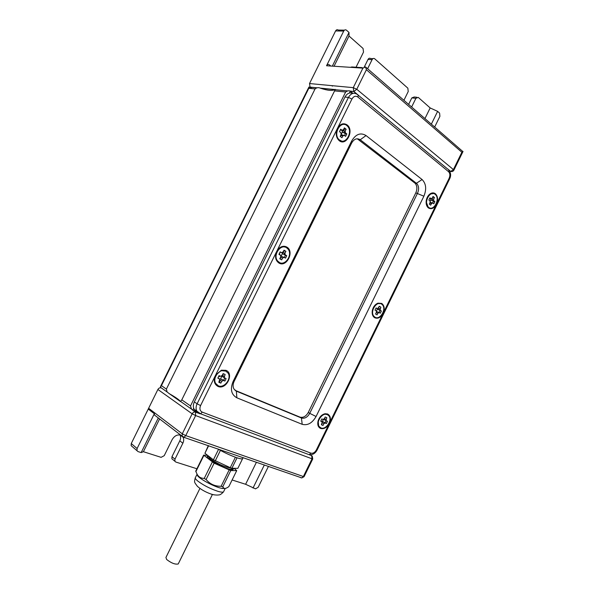 <?xml version="1.0" encoding="UTF-8"?>
<svg xmlns="http://www.w3.org/2000/svg" width="594" height="594" viewBox="0 0 594 594"><rect width="100%" height="100%" fill="white"/><g stroke="black" fill="none" stroke-linecap="round" stroke-linejoin="round"><path stroke-width="0.89" d="M178.408 563.617L178.23 563.966C175.178 564.619 171.332 563.134 166.676 559.511L165.926 557.476L199.926 488.416M209.073 457.395C208.665 457.58 209.318 458.345 211.041 459.674L219.728 464.426C214.768 461.954 211.427 459.838 209.704 458.078L209.296 456.868M233.383 468.985L232.462 469.691M229.329 469.171L233.331 469.037L233.553 468.272M220.508 450.401L218.562 449.316L213.409 459.793L230.257 467.693L231.912 468.243L237.838 468.362L242.567 458.731M237.065 457.811L235.321 457.217M242.619 457.632L242.864 458.115M219.728 464.426C223.804 466.238 227.19 467.381 229.9 467.864L231.192 468.005M220.433 450.371L215.273 460.855M235.395 457.246L230.257 467.693M237.036 457.811L231.912 468.243M208.323 445.597L204.915 453.304L213.409 459.793M208.65 445.708L204.915 453.304M223.782 491.342L225.215 488.431L222.067 488.468L219.468 487.793C212.14 485.632 200.312 479.172 197.691 475.913L197.037 474.153M230.769 470.559L214.13 463.179L203.638 455.115L195.73 471.146L197.178 474.398C198.671 477.027 201.01 478.363 204.188 478.408L206.155 479.551C209.994 484.125 214.954 486.367 221.042 486.271L222.809 486.82L223.544 487.897C224.539 488.914 226.307 488.483 228.846 486.605L236.716 470.634L230.769 470.559L222.78 486.82M209.704 458.078L209.207 456.578L207.15 456.504L208.702 456.192M207.276 456.407L209.229 457.068M233.286 469.149C233.271 469.75 232.343 469.854 230.517 469.468C226.841 468.584 222.23 466.698 216.684 463.803C210.224 460.253 207.046 457.826 207.15 456.504M209.237 456.675L207.573 456.341M229.113 470.017L221.109 486.3M214.13 463.179L206.088 479.521M234.043 468.287L236.716 470.634M203.638 455.115L207.566 455.331M203.779 455.591L195.857 471.666M212.266 462.117L204.225 478.437M217.82 448.878C227.272 454.529 241.231 460.016 242.634 458.694L242.864 458.234M311.872 88.603L310.098 87.199L308.932 87.036L308.791 88.298L315.058 88.929C316.721 87.526 318.547 87.296 320.537 88.239C327.457 90.526 332.195 90.993 334.749 89.642C335.476 88.952 335.424 89.367 334.578 90.897L181.786 399.844L180.487 401.551C179.388 399.911 175.661 397.289 169.297 393.688L167.122 391.981L166.379 389.092L161.434 385.64L160.358 387.236L161.627 388.127M182.952 436.984L183.086 437.221C183.962 439.018 183.88 441.015 182.855 443.213L174.992 459.14L171.97 456.675L171.874 458.776L172.787 459.556M171.97 456.675L179.796 440.837C180.799 438.691 180.888 436.731 180.064 434.957M161.145 387.785L161.078 387.912C159.786 387.578 158.717 388.105 157.893 389.478L131.259 443.532L131.148 445.649L132.187 446.554M232.128 479.982L245.619 484.281L255.509 488.855L258.197 487.266L268.436 466.379M256.437 462.229L245.619 484.281M159.6 418.941L143.384 451.7L161.093 457.343L164.219 455.68L172.171 439.582C174.502 435.736 177.406 434.281 180.888 435.216M196.911 468.763L175.802 462.035L174.888 461.256L174.992 459.14M131.148 445.649L138.016 451.589L141.157 452.583L143.384 451.7M136.976 450.675L137.095 448.537L131.259 443.532M155.799 416.038L154.537 415.065L154.336 413.728L137.095 448.537M154.336 413.728L148.314 409.132M264.337 464.968L253.014 488.06M158.301 417.946L141.157 452.583M334.043 66.246L349.005 36.011L363.053 48.456L363.521 52.086L356.036 67.233M349.005 36.011L349.005 32.447L346.451 30.175C345.396 29.5 344.483 29.797 343.718 31.066L326.537 65.756C327.339 64.434 328.289 64.137 329.38 64.85L330.799 66.031M364.092 67.404L368.028 59.437L372.089 59.652C372.817 58.427 373.678 58.13 374.658 58.754L407.855 88.172L408.226 91.535L403.95 100.23M372.943 58.665L370.582 58.539C369.602 57.922 368.748 58.219 368.028 59.437M408.665 104.321L411.82 97.906L415.904 98.314L418.265 97.394L430.167 107.945L437.622 111.36L439.597 113.12L439.902 116.35L434.726 126.908M416.869 97.26L414.174 96.993L411.82 97.906M334.578 90.897L345.634 92.011C347.512 90.734 349.072 90.459 350.304 91.186L353.801 91.535L353.267 87.652L309.519 83.554L310.098 87.199L316.565 87.845M309.519 83.554L335.588 30.947L343.718 31.066M344.461 30.153L338.305 30.064C337.251 29.396 336.345 29.693 335.588 30.947M415.904 98.314L411.672 106.92M449.576 178.98L449.621 178.883C451.195 175.802 450.905 172.817 448.745 169.921L450.69 171.436L453.4 169.58L356.764 89.263L366.409 69.736L365.525 66.929L462.941 151.626M326.537 65.756L362.904 68.139L365.525 66.929M366.409 69.736L461.872 152.242L463.038 151.448M372.089 59.652L367.612 68.733M331.801 85.64L332.373 86.137M431.407 124.027L437.622 111.36M425 118.473L430.167 107.945M332.328 66.134L349.005 32.447M197.282 411.865L192.731 410.157L191.558 409.147L190.511 405.932L181.786 399.844M349.391 93.035L350.304 91.186L352.962 93.369M315.058 88.929L166.379 389.092M341.505 141.008L338.394 139.352C333.524 134.69 338.157 122.847 344.23 124.458M339.568 140.102L338.818 139.427C332.967 133.739 340.704 120.218 346.77 125.497L347.386 126.054C353.304 131.645 345.745 145.248 339.568 140.102M344.676 129.18L344.089 128.49L344.676 129.18L342.293 131.296L341.647 130.175M343.547 135.232L341.045 134.734L342.396 131.994L345.322 133.613L344.847 134.92L345.322 133.613M344.513 135.506L344.847 134.92L344.55 135.529M342.396 131.994L342.293 131.296M340.555 136.665L340.436 135.885M341.944 137.726L340.191 136.39L341.09 134.563L340.926 132.774L339.493 131.66L340.696 129.217L342.018 130.235L343.495 129.692L344.401 127.866L346.146 129.217L345.248 131.036L345.411 132.826L346.822 133.925L345.626 136.353L344.32 135.35L342.849 135.9L341.944 137.726M346.822 133.925L345.448 133.709M346.146 129.217L344.765 129.002M279.759 262.674L277.049 260.632C275.007 257.12 275.319 253.46 277.999 249.666L278.727 248.871C280.865 246.941 283.078 246.369 285.358 247.171M279.21 262.399L277.443 260.781C272.802 254.997 280.635 243.681 286.486 247.668L288.127 249.168C292.827 254.871 285.172 266.268 279.21 262.399M283.115 252.027L284.029 250.185L285.907 251.292L285.001 253.126L285.053 254.648L286.739 255.724L285.528 258.167L284.125 257.351L282.581 258.034L281.675 259.875L279.781 258.784L280.695 256.942L280.643 255.427L278.928 254.336L280.145 251.871L281.571 252.702L284.548 251.017L283.91 250.423M283.843 257.254L281.036 256.311L282.402 253.549L285.335 255.182L284.868 256.482L285.335 255.182M284.274 257.44L284.868 256.482L284.37 257.492M284.548 251.017L283.917 250.408M282.402 253.549L282.276 252.896M279.952 254.032C279.395 253.712 279.395 253.712 279.952 254.032M280.494 259.199L280.353 257.633M286.739 255.724L285.469 255.264M285.907 251.292L284.637 250.839M282.581 252.643L282.633 253.801M217.345 385.283L215.332 383.219C214.055 380.613 214.271 377.791 215.993 374.747L221.05 370.611L226.076 371.146M218.31 385.81L215.689 383.442C212.125 377.814 219.943 368.042 225.646 370.938L228.148 373.195C231.779 378.749 224.124 388.595 218.31 385.81M222.512 374.829L223.856 373.923M223.389 380.457L221.77 381.274L220.849 383.13L218.83 382.291L219.773 379.15L217.82 378.126L219.052 375.638L220.567 376.284L222.193 375.467L223.114 373.611L225.126 374.465L224.183 377.598L226.114 378.616L224.896 381.081L220.493 378.987L221.874 376.195L224.391 377.851M221.324 379.187L223.596 380.316L224.762 378.044M219.795 382.232L218.934 382.083L219.706 382.417L219.728 380.472M223.596 380.316L224.866 378.088M219.847 379.306L220.493 378.987M224.183 377.598L221.77 376.017M219.386 376.73C218.792 376.477 218.792 376.477 219.386 376.73M220.849 383.13L219.706 382.417M224.896 381.081L223.738 380.375M222.186 375.482L222.171 376.492M320.159 427.524L318.674 426.143L318.161 420.745C319.386 417.07 321.547 414.85 324.628 414.092L327.546 414.649M320.842 427.888L319.052 426.366C315.711 421.792 322.572 412.08 327.361 414.56L329.069 416.015C332.44 420.537 325.712 430.271 320.842 427.888M325.512 417.137L324.977 417.434M325.178 423.01L323.827 423.782L323.01 425.445L321.391 424.777L322.23 421.911L320.715 421.146L321.807 418.919L323.025 419.431L324.376 418.659L325.193 416.995L326.811 417.679L325.972 420.545L327.465 421.302L326.381 423.515L325.178 423.01L322.275 421.562L323.485 419.461M323.775 419.334L326.121 420.715L325.712 421.703L326.18 420.752M325.052 422.757L325.712 421.703L325.17 422.809L323.01 421.74M321.473 424.599L321.807 423.923M321.502 424.539L321.881 424.569M320.797 420.99L322.275 421.562M323.01 425.445L321.8 424.732M326.381 423.515L325.17 422.809M375.23 317.33L373.396 316.001C372.282 314.486 371.955 312.526 372.416 310.135C373.262 306.853 374.963 304.67 377.524 303.579L380.665 303.623M374.97 317.196L373.797 316.164C369.728 311.553 376.589 300.623 381.437 303.972L382.529 304.922C386.627 309.474 379.9 320.433 374.97 317.196M378.905 307.165L379.21 306.541M376.462 311.174L377.339 308.977L379.967 310.447L379.544 311.605L379.967 310.447M376.537 311.523L379.009 312.489L379.544 311.605L379.098 312.518M377.339 308.977L379.336 306.281L380.843 307.165L380.071 310.194L381.378 311.018L380.309 313.216L379.18 312.563L377.888 313.224L377.079 314.872L375.564 314.003L376.373 312.347L376.344 310.966L375.014 310.142L376.091 307.93L377.235 308.598L376.002 308.115M375.853 314.167L375.757 313.602M381.378 311.018L380.078 310.506M380.843 307.165L379.544 306.667M428.237 207.284L426.136 201.544M427.086 197.713L430.175 194.06L433.405 193.533M428.668 207.388L428.185 206.957C423.336 202.457 430.153 189.939 435.083 194.268L435.484 194.617C440.362 199.057 433.679 211.605 428.668 207.388M432.402 197.78L432.744 197.067M431.066 198.693L430.68 199.168L430.427 198.522M430.264 201.463L430.747 199.77L433.375 201.225L432.944 202.391L433.375 201.225M432.64 202.925L432.944 202.391L432.67 202.94M432.261 202.881L430.153 202.368M432.981 197.394L432.774 197.015M430.747 199.77L430.68 199.168M430.709 205.19L429.299 204.113L430.101 202.472L430.004 200.906L428.868 200.029L429.945 197.832L431.006 198.648L432.246 198.099L433.048 196.458L434.452 197.542L433.65 199.183L433.746 200.75L434.867 201.618L433.798 203.794L432.751 202.992L431.511 203.549L430.709 205.19M434.867 201.618L433.471 201.299M434.452 197.542L433.056 197.23M278.913 263.016C275.401 260.395 274.658 256.534 276.685 251.44L278.809 248.507C281.474 246.154 284.132 245.671 286.783 247.052C294.75 251.307 286.59 267.872 278.913 263.016M218.005 386.427C214.234 384.296 213.357 380.687 215.377 375.601L221.362 370.203L225.958 370.322C234.482 373.537 226.24 390.243 218.005 386.427M320.567 428.445C318.087 427.168 317.255 424.665 318.08 420.946C319.401 416.958 321.74 414.553 325.089 413.728L327.628 414.003C330.583 415.8 331.148 418.941 329.328 423.418C326.893 427.635 323.975 429.314 320.567 428.445M339.263 140.711C336.018 137.608 335.41 133.502 337.437 128.401C340.176 123.849 343.391 122.676 347.074 124.888C354.492 130.168 346.399 146.584 339.263 140.711M428.4 207.93C426.603 206.422 425.876 204.069 426.202 200.861C426.752 197.535 428.185 195.114 430.502 193.599C432.276 192.612 433.895 192.656 435.35 193.718C437.889 196.295 438.246 199.829 436.419 204.314C434.066 208.39 431.393 209.593 428.4 207.93M374.703 317.745C372.542 316.29 371.762 313.803 372.371 310.276C373.284 306.712 375.133 304.343 377.91 303.155L381.712 303.423C384.452 305.606 384.912 308.947 383.093 313.424C380.695 317.575 377.895 319.015 374.703 317.745M316.075 416.505L423.878 196.213C426.73 189.204 426.136 183.643 422.089 179.537L366.045 135.558C360.603 132.284 355.813 134.088 351.678 140.978L233.071 381.548C230.019 389.241 231.289 394.661 236.865 397.802L302.205 424.324C307.64 425.705 312.266 423.099 316.075 416.505L309.749 413.35C307.462 417.3 304.685 418.852 301.433 417.998L236.36 391.149L233.932 388.988C232.766 386.753 232.826 384.244 234.103 381.445L351.655 143.006C354.113 138.907 356.972 137.823 360.239 139.753L416.862 183.643C418.919 186.197 419.141 189.389 417.53 193.236L309.749 413.35L308.256 412.474L415.815 192.857C417.419 189.018 417.196 185.825 415.139 183.286L357.254 138.766M352.821 93.407C349.695 92.152 347.074 93.362 344.966 97.045L194.335 401.915C193.102 404.573 193.005 407.001 194.06 409.199L196.874 411.716M379.002 308.412L378.875 309.823M432.328 198.886L432.261 200.46M344.201 130.873L344.245 132.722M284.355 252.896L284.281 254.522M234.979 390.28L299.948 417.107C303.2 417.961 305.969 416.416 308.256 412.474M211.041 459.674L210.231 459.897M195.24 477.88C194.119 482.67 194.201 481.905 197.357 486.278C200.802 489.389 205.19 491.914 210.506 493.852C213.64 494.951 216.513 495.299 219.119 494.906C220.099 494.913 221.562 493.904 223.53 491.869C222.765 492.389 220.842 492.188 217.76 491.275C210.016 488.662 203.311 485.224 197.654 480.947C195.537 479.18 194.817 477.999 195.5 477.42L197.074 474.227M214.137 494.854L211.605 494.349M200.111 413.825L195.485 412.095L192.731 410.157L193.666 408.264M180.487 401.551L169.297 393.688M310.194 454.7L311.635 455.628L308.858 454.588M179.796 440.837L182.855 443.213M304.106 476.611L312.734 458.969L312.258 456.155L311.635 455.628L312.036 458.806L312.756 458.924M154.537 415.065L182.158 436.182L184.11 437.221L185.751 435.602L182.276 433.828L182.158 436.182L183.152 437.065L301.819 477.925L304.083 476.663L303.371 476.529L301.819 477.925L300.824 477.739L301.455 477.799M195.485 412.095C194.149 411.768 193.035 412.34 192.159 413.81L195.641 415.57L195.485 412.095M157.893 389.478L192.159 413.81L182.276 433.828L148.589 408.241M185.751 435.602L195.641 415.57L312.036 458.806L303.371 476.529L185.751 435.602M320.537 88.239L334.749 89.642M362.904 68.139L353.267 87.652L356.764 89.263L353.801 91.535L447.839 169.164C448.849 169.49 449.086 170.33 448.544 171.666C450.074 173.292 450.282 175.49 449.161 178.252L316.364 449.948L317.07 450.089M451.819 171.584L449.762 171.265M453.801 170.33L453.4 169.58L461.872 152.242M362.659 68.117L362.243 67.634L351.819 66.959L362.243 67.634M352.235 67.434L351.856 66.996L350.75 67.337M350.49 67.322L351.819 66.959M347.78 90.934L335.179 89.687M308.791 88.298L161.434 385.64M310.098 87.199L309.519 88.365M345.634 92.011L190.511 405.932M342.849 135.9L340.614 135.536M345.522 132.922L343.057 132.536M345.248 131.036L342.783 130.65M342.018 130.235L340.325 129.967M282.581 258.034L280.524 257.276M285.335 254.9L283.071 254.084M285.001 253.126L282.893 252.368M281.571 252.702L280.012 252.138M221.77 381.274L219.869 380.101M224.213 376.321L222.334 375.185M219.342 378.764L217.939 377.895M323.827 423.782L322.297 422.883M325.995 419.342L324.473 418.466M377.888 313.224L376.254 312.578M380.257 310.358L377.925 309.452M380.041 308.821L378.385 308.175M431.511 203.549L429.774 203.148M433.813 200.809L431.333 200.245M433.65 199.183L431.623 198.723M431.006 198.648L429.692 198.351M316.364 449.948C314.857 452.554 313.045 453.623 310.929 453.14L309.311 454.573C312.555 455.026 315.139 453.541 317.055 450.126L449.621 178.883L449.161 178.252M310.929 453.14L202.264 412.132L200.564 413.788L308.36 454.403M309.103 454.603L309.734 454.655M344.966 97.045L348.44 97.423C350.957 93.243 353.898 92.233 357.254 94.387C358.249 94.639 358.434 95.515 357.818 97L448.544 171.666M200.564 413.788L199.643 413.654L196.822 411.122L200.564 413.788M202.264 412.132C199.896 410.885 199.339 408.694 200.579 405.568L197.097 403.809L348.44 97.423L351.938 99.035C353.616 96.25 355.576 95.567 357.818 97M194.335 401.915L197.097 403.809C195.857 406.489 195.768 408.924 196.822 411.122L194.06 409.199M200.579 405.568L351.938 99.035M423.878 196.213L415.815 192.857M422.089 179.537L416.431 183.256L414.701 182.9M299.948 417.107L301.433 417.998L302.205 424.324M366.045 135.558L360.239 139.753L358.516 139.471M235.016 390.317L236.36 391.149L236.865 397.802M351.678 140.978L351.655 143.006M234.103 381.445L233.071 381.548M212.422 494.453L178.23 563.966M233.331 469.037L233.145 469.416M229.9 467.864L230.294 467.708M197.691 475.913L197.178 474.398M222.067 488.468L223.544 487.897M243.154 457.64L242.634 458.694M174.888 461.256L171.874 458.776M180.153 434.979L183.086 437.221M309.979 87.103L316.854 87.778M320.129 88.105L334.882 89.568M350.148 91.075L353.92 91.535L357.395 94.409M448.678 169.773L450.69 171.436C452.071 171.822 453.125 171.414 453.861 170.218L462.986 151.544M191.558 409.147L180.851 401.626M167.122 391.981L160.358 387.236M308.932 87.036L160.551 386.442M338.818 139.427L338.394 139.352M345.411 132.826L342.849 132.417M277.443 260.781L277.049 260.632M285.053 254.648L282.581 253.749M319.052 426.366L318.674 426.143M325.972 420.545L323.827 419.305M373.797 316.164L373.396 316.001M380.071 310.194L377.561 309.214M428.185 206.957L427.754 206.853M433.746 200.75L431.177 200.163M221.05 370.611L221.362 370.203M324.628 414.092L325.089 413.728M430.175 194.06L430.502 193.599M377.524 303.579L377.91 303.155M415.139 183.286L416.862 183.643"/></g></svg>

